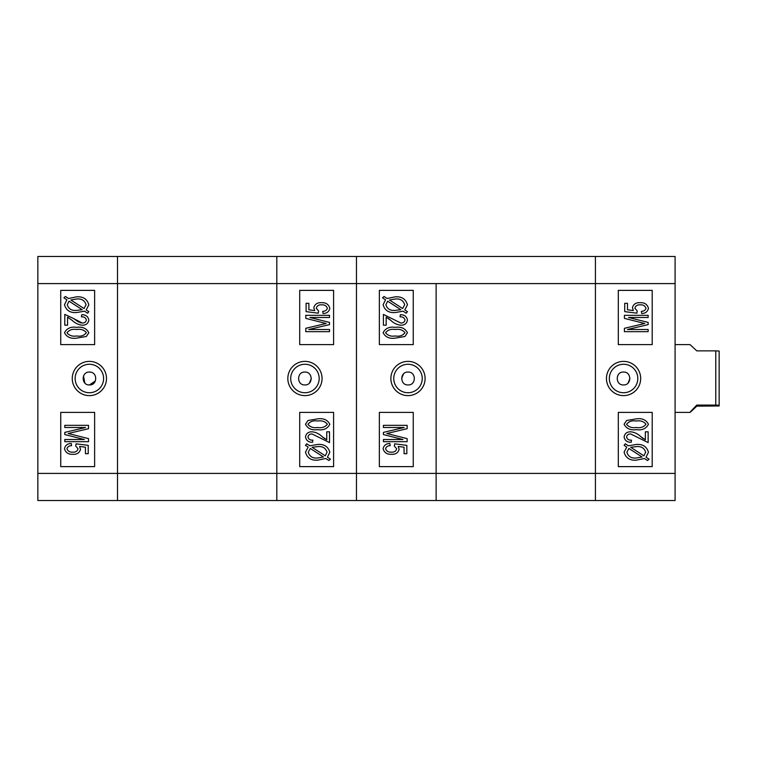 <?xml version="1.0" encoding="UTF-8"?>
<svg xmlns="http://www.w3.org/2000/svg" width="757" height="757" viewBox="0 0 757 757"><rect width="100%" height="100%" fill="white"/><g stroke="black" fill="none" stroke-linecap="round" stroke-linejoin="round"><path stroke-width="1.14" d="M623.494 384.944C615.195 385.341 615.186 371.659 623.494 372.056L623.569 372.056C631.792 371.763 631.792 385.237 623.569 384.944L623.494 384.944M623.569 361.382A17.118 17.118 0 0 0 606.452 378.5A17.118 17.118 0 0 0 623.569 395.618A17.118 17.118 0 0 0 640.677 378.5A17.118 17.118 0 0 0 623.569 361.382M623.569 364.268A14.232 14.232 0 0 0 609.328 378.5A14.232 14.232 0 0 0 623.569 392.732A14.232 14.232 0 0 0 637.801 378.5A14.232 14.232 0 0 0 623.569 364.268M640.763 436.647L645.361 439.817L645.361 431.812L648.143 431.812L648.143 442.59L630.704 433.969C628.433 433.903 627.051 434.906 626.569 436.997C627.241 439.306 628.878 440.347 631.499 440.129L631.187 442.287C627.193 442.353 624.837 440.555 624.099 436.921C624.752 433.439 626.976 431.736 630.751 431.812C634.593 432.238 637.924 433.856 640.763 436.647L642.05 437.688M642.333 437.915L643.327 438.663M675.083 256.472L675.083 500.528L595.428 500.528L595.428 256.472L675.083 256.472M618.308 412.395L618.308 466.624L652.203 466.624L652.203 412.395L618.308 412.395M618.308 290.376L618.308 344.605L652.203 344.605L652.203 290.376L618.308 290.376M628.064 383.042L629.938 378.519M644.727 323.494L624.411 318.375L624.411 315.328L648.143 315.328L648.143 317.486L628.575 317.486L648.143 322.425L648.143 324.611L627.421 329.503L648.143 329.503L648.143 331.661L624.411 331.661L624.411 328.301L644.727 323.494L643.336 323.163M642.797 323.031L641.86 322.804M626.758 447.065L624.099 445.343L625.32 443.782L628.424 445.797L636.419 444.444C642.797 444.018 646.809 446.621 648.446 452.279L646.024 457.219L649.061 459.187L647.49 460.511L644.377 458.496L636.306 460.161C629.786 460.606 625.717 457.938 624.099 452.166L626.758 447.065M636.277 458.004L642.087 457.001L628.925 448.466L626.881 452.232C628.206 456.547 631.338 458.468 636.277 458.004M645.674 452.203C644.311 448.04 641.245 446.176 636.448 446.602L630.723 447.292L643.885 455.828L645.674 452.203M636.287 429.654C630.496 430.487 626.436 428.689 624.099 424.242L626.607 420.514L636.287 418.867C642.068 418.034 646.118 419.832 648.446 424.27C646.1 428.727 642.04 430.525 636.287 429.654M636.277 421.024C632 420.305 628.764 421.403 626.569 424.327C628.849 427.128 632.086 428.178 636.277 427.497C640.536 428.207 643.772 427.109 645.986 424.213C643.705 421.403 640.469 420.334 636.277 421.024M648.446 308.26C647.689 311.704 645.428 313.445 641.671 313.483L641.359 311.326C643.734 311.335 645.276 310.323 645.986 308.279C645.059 305.762 643.128 304.617 640.195 304.853C637.403 304.636 635.634 305.743 634.886 308.194L637.233 311.013L636.874 313.171L624.724 311.638L624.724 303.311L627.496 303.311L627.496 309.802L633.325 310.54L632.426 307.579C633.543 304.077 636.088 302.45 640.062 302.696C644.519 302.469 647.311 304.323 648.446 308.26M436.127 500.528L436.127 473.409L436.127 500.528L356.471 500.528L356.471 256.472L595.428 256.472L595.428 500.528L436.127 500.528M675.083 283.591L436.127 283.591L436.127 473.409L675.083 473.409M696.781 405.08L696.781 406.13C687.876 414.685 687.876 414.325 696.781 405.08L715.762 405.08L715.762 350.87L719.15 351.03L719.15 405.97L696.781 406.13L690.015 412.395L675.083 412.395M715.762 405.08L719.15 405.241M715.762 350.87L696.781 350.87L690.015 344.605L675.083 344.605M408.061 372.056C416.359 371.659 416.369 385.341 408.061 384.944L407.985 384.944C399.762 385.237 399.762 371.763 407.985 372.056L408.061 372.056M407.985 395.618A17.118 17.118 0 0 0 425.103 378.5A17.118 17.118 0 0 0 407.985 361.382A17.118 17.118 0 0 0 390.867 378.5A17.118 17.118 0 0 0 407.985 395.618M407.985 392.732A14.232 14.232 0 0 0 422.226 378.5A14.232 14.232 0 0 0 407.985 364.268A14.232 14.232 0 0 0 393.754 378.5A14.232 14.232 0 0 0 407.985 392.732M390.792 320.353L386.184 317.183L386.184 325.188L383.411 325.188L383.411 314.41L400.85 323.031C403.121 323.097 404.503 322.094 404.986 320.003C404.314 317.694 402.677 316.653 400.056 316.871L400.358 314.713C404.361 314.647 406.717 316.445 407.446 320.079C406.802 323.561 404.579 325.264 400.803 325.188C396.961 324.762 393.631 323.144 390.792 320.353L389.505 319.312M389.221 319.085L388.227 318.337M37.85 283.591L117.505 283.591L117.505 256.472L117.505 283.591L436.127 283.591L436.127 473.409L356.471 473.409L356.471 500.528L276.816 500.528L276.816 256.472L356.471 256.472L356.471 473.409L276.816 473.409L276.816 500.528L117.505 500.528L117.505 283.591L117.505 500.528L37.85 500.528L37.85 256.472L276.816 256.472L276.816 473.409L37.85 473.409M413.246 344.605L413.246 290.376L379.352 290.376L379.352 344.605L413.246 344.605M413.246 466.624L413.246 412.395L379.352 412.395L379.352 466.624L413.246 466.624M403.49 373.958L401.617 378.481M386.827 433.506L407.143 438.625L407.143 441.672L383.411 441.672L383.411 439.514L402.979 439.514L383.411 434.575L383.411 432.389L404.134 427.497L383.411 427.497L383.411 425.339L407.143 425.339L407.143 428.699L386.827 433.506L388.218 433.837M388.757 433.969L389.694 434.196M404.796 309.935L407.446 311.657L406.235 313.218L403.131 311.203L395.135 312.556C388.757 312.982 384.745 310.379 383.108 304.721L385.531 299.781L382.493 297.813L384.064 296.489L387.177 298.504L395.249 296.839C401.768 296.394 405.837 299.062 407.446 304.834L404.796 309.935M395.277 298.996L389.467 299.999L402.629 308.534L404.673 304.768C403.349 300.453 400.216 298.532 395.277 298.996M385.881 304.797C387.234 308.96 390.309 310.824 395.107 310.398L400.832 309.708L387.669 301.172L385.881 304.797M395.268 327.346C401.059 326.513 405.118 328.311 407.446 332.758L404.948 336.487L395.268 338.133C389.486 338.966 385.436 337.168 383.108 332.73C385.455 328.273 389.505 326.475 395.268 327.346M395.277 335.976C399.554 336.695 402.781 335.597 404.986 332.673C402.696 329.872 399.469 328.822 395.277 329.503C391.019 328.793 387.783 329.891 385.568 332.787C387.849 335.597 391.085 336.666 395.277 335.976M383.108 448.74C383.865 445.296 386.127 443.555 389.883 443.517L390.196 445.674C387.821 445.665 386.278 446.677 385.568 448.721C386.496 451.238 388.426 452.383 391.36 452.147C394.151 452.364 395.92 451.257 396.668 448.806L394.321 445.987L394.681 443.829L406.831 445.362L406.831 453.689L404.058 453.689L404.058 447.198L398.229 446.46L399.128 449.421C398.012 452.923 395.466 454.55 391.492 454.304C387.035 454.531 384.244 452.677 383.108 448.74M304.882 384.944C296.574 385.341 296.574 371.659 304.882 372.056L304.948 372.056C313.171 371.763 313.171 385.237 304.948 384.944L304.882 384.944M304.948 361.382A17.118 17.118 0 0 0 287.83 378.5A17.118 17.118 0 0 0 304.948 395.618A17.118 17.118 0 0 0 322.066 378.5A17.118 17.118 0 0 0 304.948 361.382M304.948 364.268A14.232 14.232 0 0 0 290.707 378.5A14.232 14.232 0 0 0 304.948 392.732A14.232 14.232 0 0 0 319.18 378.5A14.232 14.232 0 0 0 304.948 364.268M322.141 436.647L326.75 439.817L326.75 431.812L329.522 431.812L329.522 442.59L312.083 433.969C309.812 433.903 308.43 434.906 307.948 436.997C308.619 439.306 310.266 440.347 312.878 440.129L312.575 442.287C308.582 442.353 306.216 440.555 305.487 436.921C306.14 433.439 308.354 431.736 312.139 431.812C315.972 432.238 319.312 433.856 322.141 436.647L324.715 438.663M299.696 412.395L299.696 466.624L333.591 466.624L333.591 412.395L299.696 412.395M299.696 290.376L299.696 344.605L333.591 344.605L333.591 290.376L299.696 290.376M309.452 383.042L311.316 378.519M326.106 323.494L305.79 318.375L305.79 315.328L329.522 315.328L329.522 317.486L309.954 317.486L329.522 322.425L329.522 324.611L308.799 329.503L329.522 329.503L329.522 331.661L305.79 331.661L305.79 328.301L326.106 323.494L324.725 323.163M324.176 323.031L323.239 322.804M308.137 447.065L305.487 445.343L306.708 443.782L309.812 445.797L317.798 444.444C324.176 444.018 328.188 446.621 329.825 452.279L327.412 457.219L330.449 459.187L328.869 460.511L325.756 458.496L317.694 460.161C311.165 460.606 307.096 457.938 305.487 452.166L308.137 447.065M317.656 458.004L323.466 457.001L310.313 448.466L308.26 452.232C309.585 456.547 312.717 458.468 317.656 458.004M327.052 452.203C325.699 448.04 322.624 446.176 317.826 446.602L312.102 447.292L325.264 455.828L327.052 452.203M317.666 429.654C311.875 430.487 307.815 428.689 305.487 424.242L307.985 420.514L317.666 418.867C323.447 418.034 327.507 419.832 329.825 424.27C327.478 428.727 323.428 430.525 317.666 429.654M317.656 421.024C313.389 420.305 310.152 421.403 307.948 424.327C310.238 427.128 313.474 428.178 317.656 427.497C321.914 428.207 325.15 427.109 327.365 424.213C325.084 421.403 321.848 420.334 317.656 421.024M329.825 308.26C329.068 311.704 326.816 313.445 323.05 313.483L322.737 311.326C325.122 311.335 326.655 310.323 327.365 308.279C326.437 305.762 324.516 304.617 321.574 304.853C318.782 304.636 317.013 305.743 316.275 308.194L318.612 311.013L318.262 313.171L306.102 311.638L306.102 303.311L308.875 303.311L308.875 309.802L314.713 310.54L313.805 307.579C314.921 304.077 317.467 302.45 321.441 302.696C325.898 302.469 328.699 304.323 329.825 308.26M89.44 384.944L89.373 384.944C81.15 385.266 81.15 371.744 89.373 372.056L89.44 372.056C97.748 371.678 97.748 385.322 89.44 384.944L95.391 380.96M84.869 383.042L83.488 376.049M89.373 361.382A17.118 17.118 0 0 0 72.256 378.5A17.118 17.118 0 0 0 89.373 395.618A17.118 17.118 0 0 0 106.491 378.5A17.118 17.118 0 0 0 89.373 361.382M89.373 364.268A14.232 14.232 0 0 0 75.132 378.5A14.232 14.232 0 0 0 89.373 392.732A14.232 14.232 0 0 0 103.605 378.5A14.232 14.232 0 0 0 89.373 364.268M73.599 318.536L82.229 323.031C84.51 323.097 85.882 322.094 86.364 320.003C85.702 317.694 84.055 316.653 81.434 316.871L81.747 314.713C85.74 314.647 88.105 316.445 88.834 320.079C88.181 323.561 85.967 325.264 82.182 325.188C78.34 324.762 75.009 323.144 72.18 320.353L67.572 317.183L67.572 325.188L64.799 325.188L64.799 314.41L73.599 318.536L78.567 322.056M79.816 322.586L80.98 322.908M94.625 344.605L94.625 290.376L60.73 290.376L60.73 344.605L94.625 344.605M94.625 466.624L94.625 412.395L60.73 412.395L60.73 466.624L94.625 466.624M86.175 309.935L88.834 311.657L87.613 313.218L84.51 311.203L76.523 312.556C70.136 312.991 66.124 310.379 64.487 304.721L66.909 299.781L63.872 297.813L65.443 296.489L68.565 298.504L76.627 296.839C83.147 296.394 87.216 299.062 88.834 304.834L86.175 309.935M76.656 298.996L70.846 299.999L84.008 308.534L86.061 304.768C84.727 300.463 81.595 298.532 76.656 298.996M67.259 304.797C68.622 308.96 71.697 310.834 76.485 310.398L82.22 309.708L69.057 301.172L67.259 304.797M76.646 327.346C82.437 326.513 86.497 328.32 88.834 332.758L86.326 336.487L76.646 338.133C70.865 338.966 66.815 337.168 64.487 332.73C66.834 328.273 70.893 326.475 76.646 327.346M76.656 335.976C80.933 336.695 84.169 335.597 86.364 332.673C84.084 329.882 80.848 328.822 76.656 329.503C72.407 328.793 69.171 329.891 66.957 332.787C69.228 335.597 72.464 336.666 76.656 335.976M64.799 427.497L64.799 425.339L88.522 425.339L88.522 428.699L68.215 433.506L88.522 438.625L88.522 441.672L64.799 441.672L64.799 439.514L84.368 439.514L64.799 434.575L64.799 432.389L85.522 427.497L64.799 427.497M64.487 448.74C65.244 445.296 67.505 443.555 71.272 443.517L71.574 445.674C69.199 445.665 67.657 446.677 66.957 448.721C67.875 451.238 69.805 452.383 72.738 452.147C75.539 452.374 77.299 451.257 78.047 448.806L75.709 445.987L76.06 443.829L88.219 445.362L88.219 453.689L85.446 453.689L85.446 447.198L79.608 446.46L80.516 449.421C79.4 452.923 76.854 454.55 72.88 454.304C68.414 454.531 65.622 452.677 64.487 448.74"/></g></svg>
